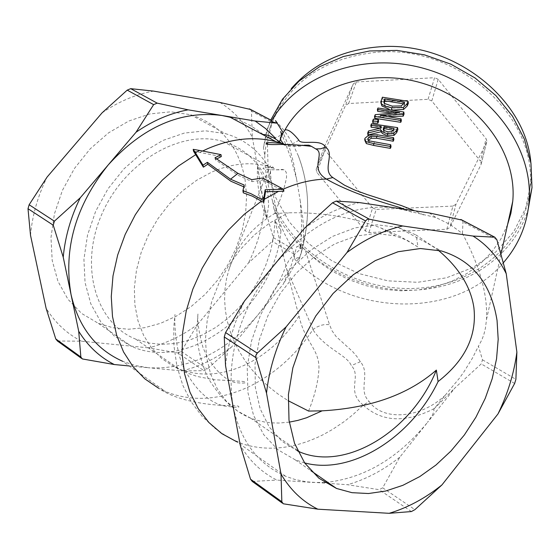 <?xml version="1.0" encoding="UTF-8"?>
<svg xmlns="http://www.w3.org/2000/svg" width="560" height="560" viewBox="0 0 560 560"><rect width="100%" height="100%" fill="white"/><g stroke="black" fill="none" stroke-linecap="round" stroke-linejoin="round"><path stroke-width="0.42" stroke-dasharray="2.8 2.1" d="M302.547 247.093L303.562 237.699L303.576 227.815L302.743 217.763L300.349 201.53L301.693 223.258L300.825 245.168L302.547 247.093L300.174 248.199L296.709 246.75L300.468 245.308L300.482 248.682L300.825 245.168L299.663 243.817L300.468 245.308M279.076 142.548L282.226 135.128L290.591 157.255L296.583 179.088L293.496 162.68L289.877 149.114L283.29 133L282.226 135.128L281.813 134.169M285.572 476.252L236.6 441.707L242.592 443.94C268.331 451.829 295.246 448.714 323.33 434.595L332.367 429.534L344.071 421.687L352.52 415.016L363.265 405.146L369.103 401.471C383.201 421.673 420.742 418.383 445.207 395.262L433.895 409.031L433.923 411.152L432.656 414.603L427.469 422.436L454.972 387.891L481.236 363.895L482.482 359.814L478.436 346.22L481.936 339.731L483.945 334.222L485.422 328.188L486.521 319.396C487.767 294.581 479.738 265.958 462.448 233.534L450.016 224.455L435.939 217.532L394.744 207.823C351.988 203.189 311.962 222.047 274.666 264.418C239.61 309.561 225.701 356.678 232.96 405.783C240.212 440.678 257.747 464.17 285.572 476.252L294.861 479.451L306.558 481.838L347.571 484.722L379.162 489.678L382.683 487.816L399.777 457.226L427.469 422.436C398.51 457.779 365.197 477.708 327.537 482.237M429.268 212.94L435.939 217.532M462.448 233.534L462.966 221.991L462.182 220.136M300.349 201.53L296.583 179.088M299.096 259.49L301.35 252.651C310.667 218.155 309.659 185.885 298.34 155.862C310.464 187.656 310.716 222.201 299.096 259.49L299.467 256.963L283.374 283.99L291.396 264.95L296.709 246.75M298.34 155.862L293.146 144.683L288.533 136.843L283.339 129.507L275.527 120.589M279.034 142.653L275.009 137.746L279.447 136.003L282.513 133.42M281.54 134.428L281.946 135.765M301.35 252.651L302.491 247.436L293.125 255.493L288.736 260.645L285.628 266.77C278.971 284.431 269.626 300.622 257.593 315.336L283.374 283.99M283.29 133L280.476 139.356M262.542 178.003L262.885 179.956L283.864 191.24M244.16 185.031L244.517 187.068L243.782 186.844M243.292 192.829L244.517 187.068M214.97 157.787L215.32 159.712L238.308 175.357L252.049 181.657L262.885 179.956M252.049 181.657L251.699 179.669M216.713 158.942L215.32 159.712M193.55 151.242L221.326 156.541M375.228 114.66L375.522 116.557L399.903 114.548L391.223 112.875M374.801 118.314L375.522 116.557M399.609 112.588L399.903 114.548M377.958 108.017L378.252 109.907L404.089 113.974M377.657 111.356L378.252 109.907M380.443 115.374L380.737 117.278L401.352 120.848M389.116 116.473L380.737 117.278M383.677 130.221L383.509 131.054L384.237 132.391L388.094 133.784L391.909 133.728L393.568 132.027L394.198 130.459L393.19 130.242M383.936 130.445L384.237 132.391M393.897 128.485L394.198 130.459M391.608 131.754L391.909 133.728M371.49 123.781L371.784 125.678L397.873 129.591M371.126 127.274L371.784 125.678M381.416 128.219L380.394 128.093L380.681 130.046L381.416 128.219L381.122 126.294M368.522 130.998L368.816 132.909L380.681 130.046M367.962 134.995L368.816 132.909M394.366 109.991L389.13 109.151M381.059 103.845L382.683 99.092L408.352 103.271M382.403 97.216L382.683 99.092M401.226 105.931L401.513 107.884L404.285 105.21L404.754 104.048L403.739 103.817M404.46 102.095L404.754 104.048M384.594 103.474L384.881 105.371L392.413 108.038L401.513 107.884M384.195 102.991L384.881 105.371M368.242 140.294L368.06 141.05L369.425 142.793L391.041 146.762M364.987 141.4L365.281 140.189L368.998 137.081C369.404 136.444 372.204 136.304 377.398 136.661L393.876 139.629M373.394 119.126L373.688 121.023L378.602 121.401M372.904 122.934L373.688 121.023M242.592 443.94L233.163 439.684L224.406 434.819L214.984 428.309L201.88 416.122L191.198 401.856L182.798 385.259L176.904 366.219L173.943 345.709L173.775 327.243L175.021 314.482C174.328 317.121 174.531 350.224 184.408 368.97C195.258 389.445 208.201 401.737 223.244 405.86C235.053 407.421 240.191 407.652 238.644 406.553C238.679 405.937 235.571 405.58 229.306 405.489C225.526 405.748 182.777 404.943 158.606 388.255L165.599 391.622C192.367 402.206 220.717 400.295 250.656 385.875C275.408 373.317 296.156 354.585 312.9 329.672L316.246 327.306L320.992 325.304L324.723 324.548L329.518 324.618L331.954 330.652L336.07 336.49L352.632 351.561L356.951 356.601L360.367 361.725C371.007 374.346 357.406 389.683 369.103 401.471M283.017 144.529L286.384 145.859L289.31 146.272L302.33 145.257M202.678 150.997L199.969 152.362M283.276 189.14L281.505 189.931M434.182 408.618C405.517 423.234 381.871 422.086 363.237 405.174M324.793 482.447L312.592 482.433L276.892 480.095C261.737 472.528 249.536 460.936 240.282 445.326M404.404 209.258L410.683 211.771M480.956 164.724L486.864 141.267L486.101 138.733L480.473 161.182L431.781 100.947L428.071 99.33L348.635 103.523L345.52 105.49L316.162 169.393L316.897 172.452L365.337 230.958L368.942 232.533L446.838 229.271L449.967 227.402L480.956 164.724L481.25 163.744L480.473 161.182M431.781 100.947L438.214 79.303L486.101 138.733M486.577 142.233L455.994 204.239L449.967 227.402M446.838 229.271L452.907 206.094L455.994 204.239M452.907 206.094L376.166 209.447L368.942 232.533M365.337 230.958L372.617 207.9L376.166 209.447M372.617 207.9L324.975 150.143L316.897 172.452M316.323 168.959L324.415 146.699L324.975 150.143M324.415 146.699L353.262 83.923L345.52 105.49M348.635 103.523L356.335 81.977L353.262 83.923M356.335 81.977L434.567 77.707L428.071 99.33M438.214 79.303L434.567 77.707M252.259 481.425L276.892 480.095M231.651 346.892L207.284 369.054L203.952 370.678L182.049 370.916C199.458 366.548 215.992 358.54 231.651 346.892L257.593 315.336C225.792 352.303 189.42 369.775 148.484 367.759L182.049 370.916M177.926 352.996L181.223 351.414L197.547 324.506C182.077 335.881 165.732 343.665 148.512 347.858L177.926 352.996L203.952 370.678M129.206 365.946L148.484 367.759L135.156 365.484L122.521 361.228L165.599 391.622M57.421 341.005L81.41 341.18L148.512 347.858M219.94 102.438C233.625 110.929 244.433 122.535 252.35 137.27L251.454 111.216L250.628 109.487M264.768 155.442C264.733 169.4 267.379 184.73 272.699 201.439C293.566 253.932 354.949 291.228 415.128 288.386C475.328 285.887 525.966 242.809 529.97 187.642C537.866 116.942 458.752 45.318 378.112 52.101C323.666 57.596 287.679 82.642 270.144 127.239L266.455 141.141L264.768 155.442L263.438 147.735L266.679 130.41L271.229 120.267M272.699 201.439L274.008 209.02L278.397 220.248L284.858 234.451L292.334 248.717L294.112 254.135L294.623 259.049L299.467 256.963M197.547 324.506L248.542 262.899L272.286 241.332L273.371 237.636L264.663 208.061L252.35 137.27M30.513 235.312C32.27 215.411 37.807 195.979 47.131 177.009M102.053 112.868C118.622 101.563 135.772 94.311 153.503 91.098M81.41 341.18C66.92 333.746 55.146 322.763 46.088 308.224M433.895 409.031L454.972 387.891M363.265 405.146C345.618 391.062 362.047 376.565 351.302 365.589C347.046 354.942 325.64 349.062 312.9 329.672M313.11 329.434L285.628 266.77M302.484 247.443L305.13 249.83L329.518 324.618M423.584 214.935L414.645 210.777M298.809 140.14L294.91 142.751L291.62 143.955L288.176 144.452L283.598 144.004M230.286 117.299L240.429 120.729L247.632 124.11L254.443 128.149L266.728 136.934L270.263 137.914L275.009 137.746M530.859 162.68L531.209 181.839L525.749 208.019L513.688 231.791L495.754 251.951L472.934 267.533L446.453 277.795L417.669 282.296L388.031 280.861L358.995 273.595L331.982 260.876L308.315 243.313L289.177 221.76L275.541 197.26L268.142 170.996L267.442 144.284M267.582 143.01L268.352 137.585M268.366 137.508L272.391 121.723L276.472 111.636L283.094 99.659L291.34 88.543M225.533 365.694C227.885 343.707 234.241 322.091 244.615 300.846M304.493 228.256C322.343 215.25 340.676 206.696 359.506 202.594M399.777 457.226C383.222 470.274 365.82 479.437 347.571 484.722M445.207 395.262L459.389 378.224L463.925 371.875L472.36 358.267L478.436 346.22M264.663 208.061C262.619 226.828 257.243 245.112 248.542 262.899M300.482 248.682L299.663 243.817M507.535 224.749L500.787 239.148L491.617 252.259L480.242 263.788L466.942 273.497L452.032 281.19L435.841 286.699L418.74 289.933L401.107 290.822L383.313 289.373L365.757 285.607L348.81 279.622L332.829 271.544L318.164 261.541L305.13 249.83M281.526 136.612L280.672 131.565M245.007 178.969L246.603 195.853L245.609 213.353L242.046 231.021L236.033 248.395L227.717 265.034L217.308 280.511L205.072 294.413L191.324 306.39L176.4 316.099L160.685 323.274L144.599 327.705L128.562 329.231L113.008 327.782L98.378 323.358L81.662 313.488L67.956 299.271L57.953 281.309L52.185 260.407L50.981 237.545L54.439 213.815L62.412 190.372L74.508 168.378L90.146 148.904L108.528 132.874L128.758 121.044L149.835 113.932L170.765 111.804L190.568 114.688C220.227 124.292 238.371 145.712 245.007 178.969M294.623 259.049C349.146 316.904 456.106 319.69 503.426 262.661M263.438 147.735L268.338 126.343L270.76 120.015M528.36 208.404C514.556 257.033 463.967 290.542 408.058 290.234C352.135 290.024 296.625 256.529 274.008 209.02M266.763 218.127L260.715 187.789L257.635 165.62C256.417 183.47 259.462 200.97 266.763 218.127L268.639 205.023L267.736 191.737L264.047 178.521L257.635 165.62M308.588 411.068L311.178 404.257C315.896 391.083 318.493 378.966 318.969 367.892C318.913 348.425 304.913 342.356 299.033 316.106C291.291 287.889 283.283 256.011 275.023 220.486L280.952 230.965L273.196 194.803C271.341 183.589 270.438 175.385 270.501 170.191L268.793 184.38C268.072 176.47 268.023 171.402 268.639 169.169C269.71 165.2 271.383 164.829 273.658 168.049L274.526 169.281L275.772 169.827L282.499 169.428L284.718 170.114L286.216 172.298L286.587 176.841C285.257 185.626 281.232 197.862 274.512 213.556C252.07 227.164 236.978 245.49 229.243 268.527L226.555 278.642L225.008 289.009L224.595 299.537L225.323 310.128L227.171 320.698L230.125 331.149L234.15 341.404L239.211 351.365L245.252 360.955L252.231 370.09L260.071 378.7L268.716 386.708L278.089 394.058L288.106 400.68M274.512 213.556L288.421 212.8C321.153 212.114 351.967 217.168 380.863 227.955L400.477 236.656L417.956 247.002L416.164 235.004L438.193 250.187M304.64 462.91L295.281 459.872L277.844 449.708L263.683 434.637L253.526 415.282L247.926 392.511L247.212 367.395L251.468 341.145L260.505 315.042L273.896 290.381L290.962 268.38L310.849 250.096L332.556 236.39L355.033 227.864L377.188 224.84L397.999 227.367L416.164 235.004M289.261 422.135L279.223 423.038L271.831 422.891L264.607 422.044L255.325 419.811L250.544 418.096L237.503 411.047L226.261 401.128L217.175 388.598L210.539 373.8L206.577 357.168L205.45 339.185L207.2 320.404L211.792 301.399L219.093 282.772L228.872 265.097L240.828 248.927L254.576 234.752L269.689 223.006L288.421 212.8M299.033 316.106C285.173 337.554 267.729 353.57 246.708 364.147C222.908 375.494 200.368 377.09 179.074 368.956L173.474 366.359L161.665 358.477L151.62 348.082L143.654 335.454L138.005 320.915L134.869 304.864L134.351 287.756L136.479 270.088L141.211 252.364L148.407 235.102L157.857 218.82L169.288 203.973L182.357 191.002L196.672 180.264L211.82 172.053C231.728 163.429 250.642 161.546 268.562 166.404L273.658 168.049M297.815 451.143L281.96 441.287L269.192 426.958L260.155 408.772L255.339 387.527L255.024 364.217L259.259 339.955L267.862 315.903L280.42 293.244L296.324 273.077L314.776 256.354L334.866 243.859L355.635 236.124L376.089 233.45L395.304 235.872L407.239 240.359L417.956 247.002M275.023 220.486L273.826 235.676L270.627 250.971L265.489 266.049L258.531 280.581L249.9 294.266L239.778 306.789L228.382 317.884L215.957 327.299L202.762 334.817L189.091 340.256L175.231 343.483L161.511 344.386L148.232 342.937L135.709 339.136C95.221 323.057 78.939 265.349 102.123 213.535C124.796 161.553 180.978 128.94 223.041 141.449C244.657 148.092 259.903 162.4 268.793 184.38M280.952 230.965C274.946 306.376 190.701 373.45 131.502 346.318L114.646 336.392L100.849 322.021L90.804 303.814L85.057 282.59L83.923 259.343L87.507 235.186L95.655 211.295L107.975 188.853L123.858 168.959L142.499 152.558L162.988 140.42L184.317 133.077L205.471 130.809L225.463 133.644C245.28 139.496 260.295 151.683 270.501 170.191M387.8 131.824L388.094 133.784M393.267 130.053L393.568 132.027M381.311 99.862L381.598 101.745M403.998 103.25L404.285 105.21M392.126 106.12L392.413 108.038M369.124 140.861L369.425 142.793M374.101 141.89L374.402 143.829M364.98 138.271L365.281 140.189M377.104 134.729L377.398 136.661M368.697 135.17L368.998 137.081M382.683 487.816L414.925 509.642M411.376 511.56L379.162 489.678M514.633 383.481L481.236 363.895M496.867 239.743L462.966 221.991M482.482 359.814L515.9 379.337M253.008 481.53L284.333 504.098M181.223 351.414L207.284 369.054M58.149 341.145L83.272 359.24M270.592 121.24L251.454 111.216M273.371 237.636L292.334 248.717M294.112 254.135L272.286 241.332M360.367 361.725L351.302 365.589M383.509 131.054L383.306 129.703M380.772 101.962L380.919 102.9M384.118 103.579L383.964 102.543M367.85 139.692L368.06 141.05M364.693 139.482L364.812 140.273M402.213 208.929L403.389 209.559M481.25 163.744L486.864 141.267M316.162 169.393L324.261 147.119M283.283 503.79L282.331 503.104M81.389 358.281L82.299 358.939M404.6 209.286L411.978 212.219M283.661 144.529C294.084 146.58 300.951 146.804 304.276 145.194M529.97 187.642L531.209 181.839M270.144 127.239L272.391 121.723M486.521 319.396L501.046 253.981M266.679 130.41L268.338 126.343M229.243 268.527L268.639 169.169M295.281 459.872L310.849 470.666M397.999 227.367L441.42 250.957M255.325 419.811C237.237 414.204 221.284 399.924 207.466 376.971C200.046 359.352 196.539 343.21 196.938 328.559L197.932 313.936C197.197 321.454 198.905 332.724 203.056 347.746C216.251 378.273 234.192 382.851 236.642 382.746C242.648 383.285 245.637 383.173 245.602 382.389L244.797 381.724L241.64 381.29L213.57 379.687L197.022 376.425L184.898 372.197L173.474 366.359M250.544 418.096L297.437 450.338M380.863 227.955L395.304 235.872M284.067 169.764C271.327 170.03 264.306 169.61 262.997 168.497C262.885 167.573 266.413 167.412 273.574 168.014M135.709 339.136L179.074 368.956M223.041 141.449L268.562 166.404M98.378 323.358L131.502 346.318M190.568 114.688L225.463 133.644"/><path stroke-width="0.84" d="M462.182 220.136L429.268 212.94L359.506 202.594L336.238 201.068L332.507 202.797L304.493 228.256L244.615 300.846L225.561 332.556L224.266 336.959L225.533 365.694L240.282 445.326L250.523 479.192L252.259 481.425L282.331 503.104M275.009 137.746L265.692 128.632L255.171 121.037L276.773 123.158L275.527 120.589L283.108 132.643L282.513 133.42M281.813 134.169L280.672 131.565L281.54 134.428M280.476 139.356L279.076 142.548M278.313 189.315L283.528 189.28L262.542 178.003L251.699 179.669L237.951 173.369L214.97 157.787L220.983 154.63L199.612 150.451L195.412 152.705L203.021 165.2L207.403 162.309L230.545 179.214L244.16 185.031L242.928 190.778L250.817 193.62L261.128 199.122L263.921 197.323L265.16 189.763L278.313 189.315L281.176 187.971M261.128 199.122L263.459 200.445L263.921 197.323M199.612 150.451L193.2 149.338L195.412 152.705M265.16 189.763L265.496 191.73L263.802 202.447L252.35 196.161L243.292 192.829L242.928 190.778M283.528 189.28L283.864 191.24L265.496 191.73M263.459 200.445L263.802 202.447M243.782 186.844L230.909 181.244L207.753 164.255L207.403 162.323M203.021 165.2L203.378 167.167L193.55 151.242L193.2 149.338M207.753 164.255L203.378 167.167M220.983 154.63L221.326 156.541L216.713 158.942M401.058 118.874L380.443 115.374L402.927 114.184L403.795 112L377.958 108.017L377.363 109.466L399.609 112.588L375.228 114.66L374.507 116.424L374.801 118.314L400.771 122.304L400.477 120.323L401.058 118.874L401.352 120.848L400.771 122.304M377.363 109.466L377.657 111.356L391.223 112.875M403.795 112L404.089 113.974L403.221 116.158L389.116 116.473M374.507 116.424L400.477 120.323M402.927 114.184L403.221 116.158M367.668 133.084L380.709 129.829L382.48 131.831L385.581 133.126L387.408 133.532L393.743 133.371L396.354 130.662L397.572 127.603L371.49 123.781L370.832 125.37L381.122 126.294L380.387 128.114L368.522 130.998L367.668 133.084L367.962 134.995L381.01 131.761L380.709 129.829M393.267 130.053L391.608 131.754L387.8 131.824L383.936 130.445L383.215 129.122L384.02 126.693L393.897 128.485L393.267 130.053M384.02 126.693L384.314 128.625L383.677 130.221M393.19 130.242L384.314 128.625M397.572 127.603L397.873 129.591L396.655 132.65L394.044 135.352L386.008 135.114L382.501 133.581L381.01 131.761M370.832 125.37L371.126 127.274L380.394 128.093M408.065 101.304L382.403 97.216L380.772 101.962L381.668 104.104L385.336 106.239L391.433 107.716L403.312 107.499L407.029 103.901L408.065 101.304L408.352 103.271L407.316 105.868L403.606 109.459L394.366 109.991M381.668 104.104L381.955 105.994L380.919 102.9M389.13 109.151L381.955 105.994M403.998 103.25L401.226 105.931L392.126 106.12L384.594 103.474L383.831 101.689L384.685 98.966L404.46 102.095L403.998 103.25M384.685 98.966L384.972 100.849L384.195 102.991M403.739 103.817L384.972 100.849M364.98 138.271L364.693 139.482L366.044 141.659L373.527 143.528L390.096 146.377L390.733 144.76L369.124 140.861L367.766 139.125L367.92 138.432L370.972 136.332L376.446 136.332L392.938 139.23L393.575 137.634L377.104 134.729L368.697 135.17L364.98 138.271M390.733 144.76L391.041 146.762L390.397 148.379L373.828 145.467L366.338 143.584L364.812 140.273M390.096 146.377L390.397 148.379M366.044 141.659L366.338 143.584M392.938 139.23L393.239 141.225L376.747 138.271L371.273 138.257L368.242 140.294M393.575 137.634L393.876 139.629L393.239 141.225M373.394 119.126L372.617 121.037L372.904 122.934L377.825 123.305L377.531 121.394L378.308 119.49L373.394 119.126M378.308 119.49L378.602 121.401L377.825 123.305M372.617 121.037L377.531 121.394M195.769 154.623L178.458 166.019L162.33 180.082L147.826 196.455L135.331 214.732L125.195 234.416L117.684 254.982L113.001 275.891L111.265 296.576L112.49 316.491L116.634 335.125L123.564 351.995L133.056 366.695L144.844 378.868L158.606 388.255M282.499 133.413L280.294 138.201L281.169 140.798L283.598 143.997L281.323 143.269L283.017 144.529M302.33 145.257L311.402 146.321L315.784 148.925C325.829 153.58 308.721 168.301 326.41 179.06L326.382 179.06C312.207 179.438 297.843 182.798 283.276 189.14M281.323 143.269L276.024 141.673C254.394 136.094 231.581 138.439 207.585 148.715L202.678 150.997M278.649 191.275L264.264 199.297M261.464 201.117L244.139 214.396L228.2 230.286L214.081 248.374L202.181 268.184L192.822 289.198L186.249 310.835L182.637 332.521L182.07 353.682L184.541 373.744L189.959 392.196L198.149 408.583L208.866 422.492L221.802 433.615L236.6 441.707M327.537 482.237L324.793 482.447M326.382 179.06C343.161 188.741 367.402 198.149 399.119 207.284L404.404 209.258M414.925 509.642L411.376 511.56L389.144 513.31C407.589 507.78 425.194 498.316 441.959 484.904L414.925 509.642M516.88 352.156L515.9 379.337L514.633 383.481L497.987 413.938C507.787 393.75 514.08 373.149 516.88 352.156L506.24 273.7C498.358 257.565 487.291 245.014 473.046 236.054L494.83 237.216L496.867 239.743L506.24 273.7M441.959 484.904L497.987 413.938M365.561 220.941L367.15 219.387L368.998 219.114L402.696 225.974C383.663 230.279 365.099 239.113 347.004 252.49L365.561 220.941L332.507 202.797M266.511 393.092L255.822 357.301L255.878 355.229L257.236 353.164L286.125 326.872C275.534 348.6 268.996 370.678 266.511 393.092L281.015 474.082C290.283 489.909 302.554 501.606 317.821 509.187L283.29 503.79L281.834 501.746L281.015 474.082M347.004 252.49L286.125 326.872M114.289 364.539L82.306 358.939L80.857 357.007L78.708 331.254C87.808 345.982 99.666 357.077 114.289 364.539L129.206 365.946M250.628 109.487L219.94 102.438L153.503 91.098L130.697 88.662L127.218 90.125L102.053 112.868L47.131 177.009L29.134 204.75L28.007 208.705L30.513 235.312L46.088 308.224L55.755 338.926L57.421 341.005L81.389 358.281M271.229 120.267L271.173 121.464L276.773 123.158M53.249 225.197L54.397 221.186L80.262 197.778C70.756 217.133 65.086 236.936 63.231 257.187L53.249 225.197L28.007 208.705M136.038 132.237L153.65 104.636L157.171 103.138L188.118 109.83C170.184 113.183 152.824 120.652 136.038 132.237L80.262 197.778M414.645 210.777L401.331 205.548L367.031 194.53L354.718 190.029L344.477 185.178L332.857 177.569L326.41 179.06M332.857 177.569C321.447 169.869 335.545 153.874 325.535 147.119C320.789 138.222 300.776 145.558 298.809 140.14C292.936 132.762 288.4 129.325 285.215 129.836L283.101 132.65M262.857 134.519C267.883 134.505 274.12 137.452 281.575 143.36L281.596 143.367M122.521 361.228C95.711 349.202 78.54 326.942 71.022 294.448C63.238 248.864 75.642 205.681 108.241 164.899C143.017 126.686 180.922 110.215 221.963 115.486L230.286 117.299L276.024 141.673M255.171 121.037L188.118 109.83M291.34 88.543C313.313 63.504 342.86 49.574 379.974 46.774C452.179 41.034 525.665 98.049 530.859 162.68M267.442 144.284L267.582 143.01M63.231 257.187L78.708 331.254M284.935 129.955C308.651 87.339 369.299 66.521 423.976 83.699C478.758 100.541 517.335 152.383 512.757 201.25L510.916 213.206L507.535 224.749M473.046 236.054L402.696 225.974M503.426 262.661C518.658 245.007 527.219 224.581 529.102 201.369C533.407 146.328 489.594 88.368 427.875 69.601C366.268 50.47 298.179 73.808 271.173 121.464M270.76 120.015L282.499 99.204L298.963 81.186L319.536 66.738L343.413 56.504L369.607 50.974L397.04 50.407L424.536 54.866L450.912 64.183L475.041 77.959L495.887 95.592L512.568 116.312L524.412 139.223L530.964 163.331L532 187.628L528.36 208.404M288.106 400.68L308.588 411.068L322.119 410.837L306.628 417.746L297.941 420.378L289.261 422.135M438.193 250.187C458.815 267.519 470.708 286.636 473.879 307.538C477.092 335.699 465.164 360.367 438.088 381.556L436.373 370.09C408.429 394.548 370.342 408.128 322.119 410.837M438.088 381.556C411.355 437.556 351.148 475.412 304.64 462.91M497.063 320.565L498.19 339.332L496.545 358.89L492.191 378.735L485.24 398.363L475.881 417.277L464.345 434.987L450.926 451.052L435.953 465.038L419.797 476.567L402.871 485.324L385.623 491.043L368.494 493.528L351.967 492.674L336.497 488.453L318.934 478.247L304.71 463.008L294.553 443.38L289.009 420.238L288.414 394.66L292.845 367.885L302.113 341.222L315.763 316.001L333.123 293.461L353.311 274.701L375.312 260.589L398.048 251.748L420.427 248.521L441.42 250.957C472.633 260.526 491.176 283.731 497.063 320.565M436.373 370.09C412.37 430.5 346.059 471.667 299.831 451.983L297.815 451.143M317.821 509.187L389.144 513.31M237.951 173.369L230.545 179.214M383.453 128.079L383.747 130.018M396.354 130.662L396.655 132.65M393.743 133.371L394.044 135.352M387.408 133.532L387.709 135.499M391.433 107.716L391.706 109.536M403.312 107.499L403.606 109.459M407.029 103.901L407.316 105.868M384.209 100.135L384.496 102.018M367.92 138.432L368.207 140.259M373.527 143.528L373.828 145.467M370.972 136.332L371.273 138.257M376.446 136.332L376.747 138.271M460.747 219.471L494.641 237.195M369.327 219.163L336.238 201.068M257.236 353.164L225.561 332.556M281.834 501.746L250.523 479.192M224.266 336.959L255.92 357.644M249.277 108.857L271.32 120.386M54.397 221.186L29.134 204.75M127.218 90.125L153.65 104.636M157.171 103.138L130.697 88.662M80.857 357.007L55.755 338.926M325.535 147.119L320.726 148.778L315.784 148.925M383.306 129.703L383.215 129.122M383.964 102.543L383.831 101.689M367.766 139.125L367.85 139.692M283.661 144.529L281.484 143.416C271.096 142.359 265.979 142.429 266.133 143.626C266.063 144.34 269.325 144.655 275.933 144.564C285.922 144.172 297.745 144.76 311.416 146.328M399.119 207.284L402.213 208.929M494.83 237.216L461.048 219.548M249.557 108.927L271.327 120.316M399.203 207.319L404.6 209.286M304.276 145.194L308.98 145.18L311.402 146.321M501.046 253.981L512.757 201.25M529.102 201.369L532 187.628M310.849 470.666L336.497 488.453M297.437 450.338L299.831 451.983"/></g></svg>
